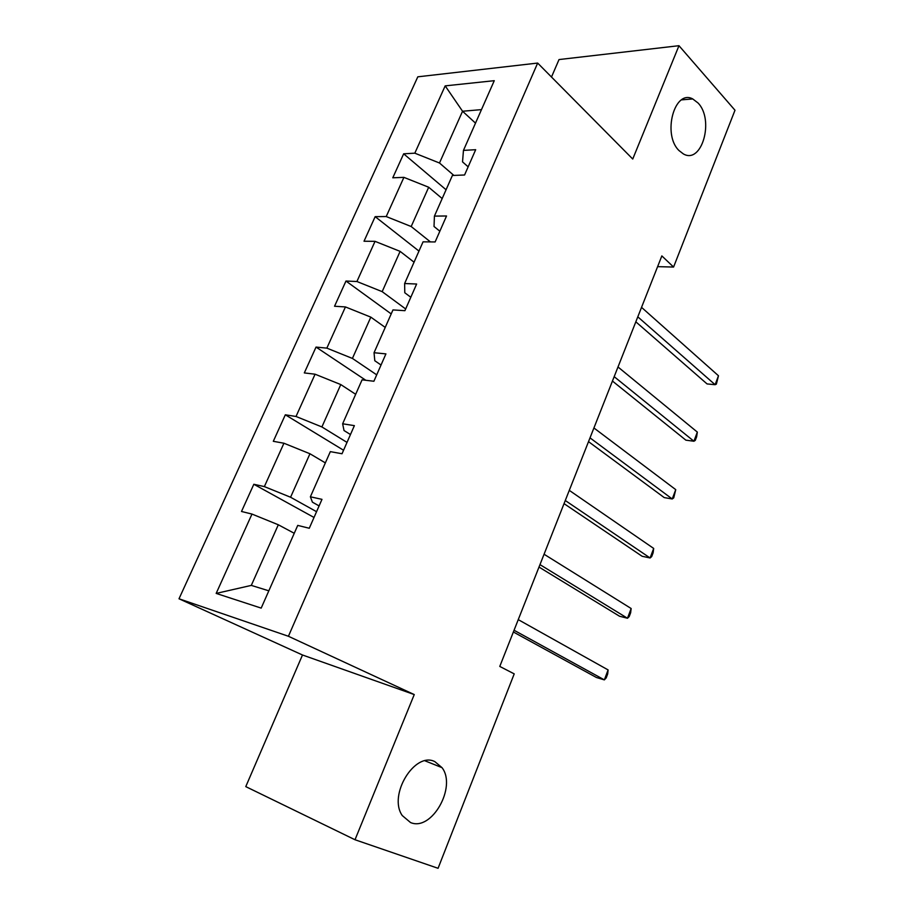 <?xml version="1.0" encoding="UTF-8"?>
<svg xmlns="http://www.w3.org/2000/svg" width="914" height="914" viewBox="0 0 914 914"><rect width="100%" height="100%" fill="white"/><g stroke="black" fill="none" stroke-linecap="round" stroke-linejoin="round"><path stroke-width="1.37" d="M434.847 761.636L442.022 767.657C456.966 786.828 431.682 831.774 410.523 822.531L402.263 815.562C387.833 795.111 414.933 751.148 434.847 761.636M698.033 102.985C714.611 119.86 701.815 164.794 683.352 153.906L679.022 150.57C662.136 134.552 674.429 88.795 692.755 98.952L698.033 102.985M355.009 839.749L414.248 694.571L302.488 654.995L245.775 786.623L355.009 839.749L438.069 868.3L514.216 673.881L499.775 666.432L661.85 255.909L673.572 267.048L734.993 110.24L678.976 45.7L559.025 59.559L551.496 77.027M302.488 654.995L179.007 598.784L417.812 76.822L537.661 63.066L288.424 636.27L179.007 598.784M445.187 85.87L414.819 153.175L403.657 153.815L392.78 177.796L403.908 177.362L386.222 216.549L375.163 216.652L364.023 241.227L375.037 241.342L356.917 281.512L345.972 281.044L334.547 306.247L345.446 306.933L326.846 348.131L316.038 347.08L304.316 372.923L315.079 374.203L296.01 416.476L285.328 414.796L273.309 441.302L283.934 443.233L264.363 486.602L253.829 484.271L241.502 511.474L251.978 514.068L216.172 593.414L261.187 608.107L297.736 525.401L309.275 528.258L321.979 499.352L310.383 496.793L330.331 451.63L342.019 453.755L354.381 425.638L342.636 423.788L362.07 379.836L373.895 381.252L385.925 353.889L374.043 352.724L392.963 309.926L404.913 310.68L416.635 284.026L404.628 283.523L423.056 241.833L435.133 241.947L446.535 215.99L434.424 216.104L452.384 175.477L464.563 174.997L475.68 149.702L463.455 150.399L494.268 80.683L445.187 85.87L462.553 111.245L439.485 163L453.87 175.419M310.383 496.793L312.417 502.163L319.089 505.91M316.552 511.691L290.572 497.239L309.949 453.755L325.361 462.895M264.363 486.602L290.572 497.239M283.934 443.233L309.949 453.755M342.636 423.788L344.018 430.528L350.473 434.538M347.012 442.399L321.899 426.941L340.773 384.566L355.672 394.3M296.01 416.476L321.899 426.941M315.079 374.203L340.773 384.566M374.043 352.724L374.797 360.744L381.035 365.017M376.705 374.843L352.416 358.425L370.821 317.135L385.228 327.418M326.846 348.131L352.416 358.425M345.446 306.933L370.821 317.135M404.628 283.523L404.788 292.754L410.809 297.267M405.667 308.966L382.178 291.646L400.115 251.373L414.053 262.192M356.917 281.512L382.178 291.646M375.037 241.342L400.115 251.373M434.424 216.104L434.024 226.489L439.84 231.219M430.425 241.902L411.186 226.523L428.689 187.244L442.182 198.555M386.222 216.549L411.186 226.523M403.908 177.362L428.689 187.244M463.455 150.399L462.53 161.881L468.151 166.828M475.509 123.139L462.553 111.245L481.484 109.623M414.819 153.175L439.485 163M414.248 694.571L288.424 636.27M537.661 63.066L632.739 159.036L678.976 45.7M657.6 266.648L673.572 267.048M294.251 533.285L278.313 524.773L251.304 585.394L268.83 590.821M216.172 593.414L251.304 585.394M251.978 514.068L278.313 524.773M403.657 153.815L446.066 189.758M375.163 216.652L418.966 251.087M345.972 281.044L391.203 313.902M316.038 347.08L365.829 380.293M285.328 414.796L343.561 450.248M253.829 484.271L314.016 517.461M635.824 321.808L707.059 383.926L715.114 384.703L637.789 316.827M718.473 375.757L716.37 384.131L715.114 384.703L718.473 375.757L641.537 307.355M612.437 381.047L685.866 440.16L693.909 441.233L614.174 376.659M697.336 432.094L696.639 436.766L695.268 440.399L693.909 441.233L697.336 432.094L617.99 366.971M588.513 441.645L664.227 497.593L672.236 498.975L590.01 437.863M675.743 489.641L673.721 497.867L672.236 498.975L675.743 489.641L593.917 427.969M564.041 503.637L642.119 556.272L650.105 557.974L565.275 500.506M653.681 548.423L653.122 552.776L651.693 556.58L650.105 557.974L653.681 548.423L569.285 490.372M538.997 567.068L619.532 616.23L627.484 618.252L539.968 564.624M631.14 608.507L630.66 612.688L629.198 616.573L627.484 618.252L631.14 608.507L544.07 554.238M513.371 631.997L596.442 677.503L604.36 679.879L514.056 630.26M608.096 669.916L607.696 673.915L606.199 677.891L604.36 679.879L608.096 669.916L518.249 619.635M442.022 767.657L425.033 760.836M692.755 98.952L681.616 99.855"/></g></svg>
